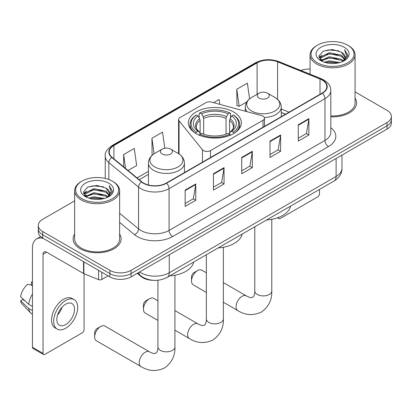 <?xml version="1.0" encoding="UTF-8"?>
<svg xmlns="http://www.w3.org/2000/svg" width="412" height="412" viewBox="0 0 412 412"><rect width="100%" height="100%" fill="white"/><g stroke="black" fill="none" stroke-linecap="round" stroke-linejoin="round"><path stroke-width="0.62" d="M263.031 116.189A5.001 2.884 0 0 0 261.61 115.612L211.464 102.114A5.001 2.884 0 0 0 205.815 102.691L180.059 117.559A5.001 2.884 0 0 0 178.592 119.604A5.001 2.884 0 0 0 179.06 120.819L202.447 149.772A5.001 2.884 0 0 0 210.511 150.591L263.031 120.273A5.001 2.884 0 0 0 264.494 118.229A5.001 2.884 0 0 0 263.031 116.189M233.589 111.961A26.497 15.296 0 0 0 204.713 108.644A26.497 15.296 0 0 0 188.356 122.781A26.497 15.296 0 0 0 196.117 133.596A26.497 15.296 0 0 0 224.993 136.913A26.497 15.296 0 0 0 241.35 122.781A26.497 15.296 0 0 0 233.589 111.961M285.511 114.232L281.278 112.522M153.043 280.315A14.997 8.657 180 0 1 141.244 276.627L137.227 273.316M74.639 200.871L42.699 219.313A14.997 8.657 0 0 0 38.306 225.436L38.306 231.966A14.997 8.657 0 0 0 42.699 238.09L109.865 276.869A14.997 8.657 0 0 0 131.073 276.869L387.007 129.105A14.997 8.657 0 0 0 391.4 122.982L391.4 119.717A14.997 8.657 0 0 1 387.007 125.84A14.997 8.657 0 0 0 391.4 119.717L391.4 116.452A14.997 8.657 0 0 0 387.007 110.328L355.067 91.886M38.306 225.436A14.997 8.657 0 0 0 42.699 231.559L109.865 270.339A14.997 8.657 0 0 0 131.073 270.339L131.073 273.604L387.007 125.84L131.073 273.604A14.997 8.657 0 0 1 109.865 273.604A14.997 8.657 0 0 0 131.073 273.604L131.073 276.869M42.699 231.559L42.699 234.825L109.865 273.604L42.699 234.825A14.997 8.657 0 0 1 38.306 228.701A14.997 8.657 0 0 0 42.699 234.825L42.699 238.09M74.639 234.088A23.994 13.854 0 0 0 73.14 238.909A23.994 13.854 0 0 0 80.17 248.704A23.994 13.854 0 0 0 106.322 251.706A23.994 13.854 0 0 0 121.133 238.909A23.994 13.854 0 0 0 119.635 234.088A23.994 13.854 0 0 1 121.133 238.909A23.994 13.854 0 0 1 106.322 251.706A23.994 13.854 0 0 1 80.17 248.704A23.994 13.854 0 0 1 73.14 238.909A23.994 13.854 0 0 1 74.639 234.088M322.138 80.021A15.996 9.234 180 0 1 326.824 86.551A15.996 9.234 180 0 1 322.138 93.081L166.247 183.088A15.996 9.234 180 0 1 141.831 181.852L112.131 157.369A15.996 9.234 180 0 1 109.237 152.069A15.996 9.234 180 0 1 113.923 145.539L257.103 62.876A15.996 9.234 180 0 1 277.59 61.841L320.006 78.986A15.996 9.234 180 0 1 322.138 80.021M322.421 79.856A16.398 9.466 0 0 0 320.232 78.795L277.817 61.651A16.398 9.466 0 0 0 256.82 62.712L113.64 145.374A16.398 9.466 0 0 0 111.801 157.497L141.501 181.986A16.398 9.466 0 0 0 166.53 183.252L322.421 93.246A16.398 9.466 0 0 0 322.421 79.856M185.158 190.087L185.158 206.417L195.762 200.294L195.762 183.963L185.158 190.087M185.158 203.518L193.326 198.805L195.721 184.509A4.002 2.307 -120 0 0 195.762 183.963M193.254 198.847L195.762 200.294M213.437 173.761L213.437 190.087L224.046 183.968L224.046 167.638L213.437 173.761M213.437 187.192L221.61 182.475L223.999 168.178A4.002 2.307 -120 0 0 224.046 167.638M221.538 182.516L224.046 183.968M298.278 124.779L298.278 141.105L308.882 134.987L308.882 118.656L298.278 124.779M298.278 138.211L306.446 133.493L308.84 119.197A4.002 2.307 -120 0 0 308.882 118.656M306.373 133.534L308.882 134.987M269.999 141.105L269.999 157.435L280.603 151.312L280.603 134.982L269.999 141.105M269.999 154.536L278.167 149.824L280.562 135.527A4.002 2.307 -120 0 0 280.603 134.982M278.095 149.865L280.603 151.312M241.72 157.435L241.72 173.761L252.324 167.638L252.324 151.312L241.72 157.435M241.72 170.867L249.888 166.149L252.283 151.853A4.002 2.307 -120 0 0 252.324 151.312M249.816 166.19L252.324 167.638M330.826 116.802A23.994 13.854 0 0 0 356.565 102.985A23.994 13.854 0 0 0 355.067 98.159A23.994 13.854 0 0 1 356.565 102.985A23.994 13.854 0 0 1 330.826 116.802M131.073 270.339L387.007 122.575A14.997 8.657 0 0 0 391.4 116.452M310.071 69.031A14.997 8.657 0 0 0 300.878 70.488M128.039 170.486L136.65 165.516L134.255 148.454L123.651 154.577L123.651 166.865M219.781 104.354L219.096 99.472L213.545 102.676M249.579 98.859L247.375 83.147L236.771 89.265L236.941 105.498M164.795 148.222L162.534 132.128L151.93 138.252L152.1 154.479M236.771 89.265L239.166 106.327L246.834 101.898M239.166 106.327L236.771 105.431M152.78 154.732L151.93 154.412M151.93 138.252L154.109 153.784M123.651 154.577L125.598 168.472M278.445 217.454L278.481 217.479A2.498 1.442 120 0 0 279.001 218.623A2.498 1.442 120 0 0 280.253 218.499L317.719 196.864A2.498 1.442 120 0 0 319.491 193.805L319.491 189.427M317.369 62.773A21.496 12.412 0 0 0 347.769 62.773A21.496 12.412 0 0 0 347.769 45.222L348.475 45.634A22.495 12.988 0 0 1 355.067 54.817A22.495 12.988 0 0 1 341.177 66.816A22.495 12.988 0 0 1 316.663 63.999A22.495 12.988 0 0 1 310.071 54.817A22.495 12.988 0 0 1 316.663 45.634L317.369 45.222A21.496 12.412 0 0 0 317.369 62.773M330.826 115.932A22.495 12.988 0 0 0 355.067 102.985L355.067 54.817M324.146 62.191L329.332 60.863L339.849 62.547M325.629 62.639L329.332 61.882L338.314 62.928L328.632 62.161L325.732 62.67M320.917 60.528L329.332 56.779L341.404 59.328L343.351 60.935M321.427 60.945L329.332 57.798L341.404 60.348L342.81 61.424M320.217 59.828L320.495 57.119L329.332 52.695L341.404 55.244L344.71 58.993M320.109 59.333L320.495 58.138L329.332 53.72L341.404 56.264L344.473 59.483M342.681 61.527A12.499 7.215 0 0 0 345.065 57.283A12.499 7.215 0 0 0 341.404 52.185L345.06 57.531M344.236 47.267A16.495 9.522 0 0 0 320.938 47.246A16.495 9.522 0 0 0 320.83 60.693A16.495 9.522 0 0 0 320.902 60.734A16.495 9.522 0 0 0 344.303 60.693A16.495 9.522 0 0 0 344.236 47.267M341.404 52.185L332.427 49.502L323.199 51.201L318.919 56.037L321.757 61.187M343.706 61.028L347.692 55.97L347.769 55.064L344.53 49.641L346.569 55.718L342.815 61.465M348.475 45.634L347.769 45.222A21.496 12.412 0 0 0 317.369 45.222M344.53 49.641L347.769 55.27M322.982 51.309L328.632 49.914L338.757 50.82M319.084 57.876L320.927 56.429M324.986 54.703L328.632 53.993L338.396 54.796M324.986 58.782L328.632 58.077L338.396 58.88M318.976 57.474L322.004 55.321M320.588 60.219L322.004 59.405M143.448 309.16L143.448 305.076A3.502 2.019 -60 0 1 145.92 300.791L149.458 298.752A8.498 4.908 120 0 0 143.448 309.16A8.498 4.908 120 0 0 145.204 313.048L157.925 320.392M195.643 133.462L196.354 132.237A23.798 13.74 0 0 1 196.354 114.953L197.987 115.901A21.496 12.412 0 0 0 197.987 131.289L199.604 132.211L200.124 134.137M200.124 133.349L200.124 120.428L199.604 118.682L197.987 115.901M199.176 117.945L199.176 113.321L199.887 112.914A23.798 13.74 0 0 1 229.819 112.914L228.181 113.856A21.496 12.412 0 0 0 201.525 113.856L203.137 116.642L203.662 118.388L203.662 134.194M226.044 134.194L226.044 118.388L226.569 116.642L228.181 113.856M218.159 247.931A27.496 15.872 0 0 0 242.148 234.083M196.354 114.953L195.643 115.36A24.797 14.317 0 0 0 190.056 124.414A24.797 14.317 0 0 0 194.387 132.494M229.819 112.914L230.529 113.321L230.529 117.945M199.176 135.502L199.887 134.276A23.798 13.74 0 0 0 229.819 134.276L230.529 135.502M199.887 134.276L201.525 133.333A21.496 12.412 0 0 0 228.181 133.333L229.819 134.276M197.987 131.289L196.354 132.237M201.525 113.856L199.887 112.914M199.604 118.682A19.23 11.103 0 0 0 199.604 132.211L199.696 132.267C196.962 129.625 195.849 127.833 196.354 126.891A18.499 10.681 0 0 1 200.124 120.428M235.319 132.494A24.797 14.317 0 0 0 239.65 124.414A24.797 14.317 0 0 0 234.062 115.36L233.352 114.953A23.798 13.74 0 0 1 233.352 132.237L234.062 133.462M233.352 132.237L231.719 131.289A21.496 12.412 0 0 0 231.719 115.901L233.352 114.953M231.719 115.901L230.102 118.682L229.582 120.428L229.582 133.349L230.102 132.211L231.719 131.289M229.582 120.428A18.499 10.681 0 0 1 233.352 126.891C233.851 127.838 232.739 129.631 230.009 132.267L230.102 132.211A19.23 11.103 0 0 0 230.102 118.682M229.582 134.137L229.582 133.349M157.925 300.765L153.707 298.329A8.498 4.908 120 0 0 149.458 298.752L145.92 300.791M191.523 280.994L191.523 276.91A3.502 2.019 -60 0 1 193.995 272.626L197.533 270.586A8.498 4.908 120 0 0 191.523 280.994A8.498 4.908 120 0 0 193.285 284.883L206.355 292.432M264.329 117.497A17.999 10.393 0 0 0 281.278 107.12C281.149 103.118 279.042 99.905 274.974 97.484L267.527 93.184A6 3.466 0 0 0 259.04 93.184A6 3.466 0 0 0 259.04 98.082A6 3.466 0 0 0 267.522 98.082A6 3.466 0 0 0 267.527 93.184L274.974 97.484A16.532 9.543 0 0 1 274.974 110.983A16.532 9.543 0 0 1 251.593 110.983A16.532 9.543 0 0 1 251.593 97.484C247.519 99.905 245.418 103.118 245.284 107.12A17.999 10.393 0 0 0 247.143 111.719M266.59 219.972A27.496 15.872 0 0 0 290.578 206.118M206.355 272.806L201.782 270.164A8.498 4.908 120 0 0 197.533 270.586L193.995 272.626M94.662 336.913L94.662 332.834A3.502 2.019 -60 0 1 97.139 328.544L100.672 326.505A8.498 4.908 120 0 0 94.662 336.913A8.498 4.908 120 0 0 96.423 340.806L140.966 366.52A8.498 4.908 -60 0 1 139.663 359.712A8.498 4.908 -60 0 1 145.215 352.219A8.498 4.908 -60 0 1 149.463 351.802C149.937 352.224 153.197 353.697 155.072 353.537L156.627 352.636C157.703 351.096 158.053 347.537 157.925 346.914A8.498 4.908 180 0 0 160.412 350.385A8.498 4.908 180 0 0 172.432 350.385A8.498 4.908 180 0 0 174.925 346.914C175.285 355.711 171.799 362.74 164.46 368.004C156.236 371.727 148.402 371.233 140.966 366.52M162.184 154.006A6 3.466 0 0 0 170.666 154.006A6 3.466 0 0 0 170.666 149.108L178.113 153.408A16.532 9.543 0 0 1 178.113 166.906A16.532 9.543 0 0 1 154.732 166.906A16.532 9.543 0 0 1 154.732 153.408C150.663 155.824 148.557 159.037 148.428 163.044A17.999 10.393 0 0 0 153.697 170.388A17.999 10.393 0 0 0 173.313 172.643A17.999 10.393 0 0 0 184.422 163.044C184.288 159.037 182.186 155.824 178.113 153.408L170.666 149.108A6 3.466 0 0 0 162.184 149.108A6 3.466 0 0 0 162.184 154.006M169.729 275.891A27.496 15.872 0 0 0 193.722 262.042M149.463 351.802L104.921 326.083A8.498 4.908 120 0 0 100.672 326.505L97.139 328.544M101.821 272.224L101.821 279.47L108.099 275.849M43.445 238.522A19.997 11.546 -120 0 0 36.591 238.939A19.997 11.546 -120 0 0 32.445 248.091L32.445 347.28L43.054 353.403L43.054 254.214A5.001 2.884 60 0 1 44.089 251.928A5.001 2.884 60 0 1 46.587 252.175L83.548 273.511L83.548 261.677M43.054 353.403A2.498 1.442 120 0 0 43.569 354.547L32.965 348.423A2.498 1.442 -60 0 1 32.445 347.28M43.569 354.547A2.498 1.442 120 0 0 44.82 354.423L82.292 332.793A2.498 1.442 120 0 0 84.058 329.729L84.058 273.748M101.821 279.47A2.498 1.442 180 0 1 98.623 279.635L83.883 273.676A2.498 1.442 180 0 1 83.548 273.511M65.678 324.584A12.499 7.215 120 0 0 73.841 313.573A12.499 7.215 120 0 0 71.925 303.556A12.499 7.215 120 0 0 65.678 304.174A12.499 7.215 120 0 0 57.51 315.19A12.499 7.215 120 0 0 59.426 325.207A12.499 7.215 120 0 0 65.678 324.584M57.603 314.897A12.499 7.215 120 0 0 62.088 307.131M32.445 282.452L31.389 282.127L31.389 284.641L32.445 285.253M74.175 299.663L72.054 298.437A16.995 9.816 120 0 0 63.556 299.277A16.995 9.816 120 0 0 52.453 314.258A16.995 9.816 120 0 0 55.059 327.875L57.175 329.1A16.995 9.816 120 0 0 65.678 328.261A16.995 9.816 120 0 0 76.781 313.28A16.995 9.816 120 0 0 74.175 299.663A16.995 9.816 120 0 0 65.678 300.502A16.995 9.816 120 0 0 54.575 315.479A16.995 9.816 120 0 0 57.175 329.1M32.445 294.137A16.495 9.522 120 0 0 28.696 304.303L20.6 296.733A12.999 7.504 120 0 1 27.851 284.172L32.445 285.562M32.445 306.471L28.696 304.303M24.977 300.827L22.773 299.555L20.6 300.812L28.696 308.387L32.445 310.55M28.696 308.387A16.495 9.522 120 0 0 30.73 312.991A16.495 9.522 120 0 0 31.976 313.975L32.445 314.248M32.445 281.834A12.999 7.504 120 0 0 31.389 282.127M20.6 300.812A12.999 7.504 120 0 0 22.135 304.046L30.73 312.991M81.936 198.702A21.496 12.412 0 0 0 112.337 198.702A21.496 12.412 0 0 0 112.337 181.151A21.496 12.412 0 0 0 112.337 181.146L113.048 181.558A22.495 12.988 0 0 1 119.635 190.741A22.495 12.988 0 0 1 105.745 202.74A22.495 12.988 0 0 1 81.231 199.923A22.495 12.988 0 0 1 74.639 190.741A22.495 12.988 0 0 1 81.231 181.558L81.936 181.151A21.496 12.412 0 0 0 81.936 198.702M74.639 190.741L74.639 238.909A22.495 12.988 0 0 0 81.231 248.091A22.495 12.988 0 0 0 105.745 250.908A22.495 12.988 0 0 0 119.635 238.909L119.635 190.741M88.714 198.115L93.905 196.787L104.421 198.471M90.202 198.569L93.905 197.806L102.882 198.852M85.48 196.447L93.905 192.703L105.977 195.252L107.918 196.864M86 196.874L93.905 193.722L105.977 196.272L107.377 197.348M84.79 195.752L85.068 193.043L93.905 188.624L105.977 191.168L109.283 194.917M84.676 195.257L85.068 194.062L93.905 189.644L105.977 192.188L109.046 195.406M107.254 197.451A12.499 7.215 0 0 0 109.638 193.213A12.499 7.215 0 0 0 105.977 188.109L109.628 193.455M108.804 183.191A16.495 9.522 0 0 0 85.511 183.17A16.495 9.522 0 0 0 85.402 196.617A16.495 9.522 0 0 0 85.475 196.658A16.495 9.522 0 0 0 108.876 196.617A16.495 9.522 0 0 0 108.804 183.191M105.977 188.109L96.995 185.431L87.766 187.125L83.492 191.961L86.324 197.116M108.274 196.951L112.26 191.894L112.342 190.988L109.098 185.57L111.142 191.642L107.383 197.389M113.048 181.558L112.337 181.151A21.496 12.412 0 0 0 81.936 181.151M109.098 185.57L112.337 191.194M87.555 187.233L93.205 185.838L103.33 186.744M83.651 193.8L85.495 192.352M89.559 190.627L93.205 189.917L102.969 190.72M89.559 194.706L93.205 194L102.969 194.804M90.305 198.594L93.205 198.084L102.871 198.857M83.548 193.398L86.572 191.245M85.155 196.143L86.572 195.329M141.244 276.184L141.244 276.627M179.06 120.819L179.06 153.995M202.447 149.772L202.447 162.189M210.511 150.591L210.511 157.533M263.031 120.273L263.031 127.21M139.627 271.93A19.997 11.546 0 0 0 140.971 272.785A19.997 11.546 0 0 0 169.25 272.785L336.104 176.454A19.997 11.546 0 0 0 341.96 168.292C342.104 173.256 339.462 177.5 334.034 181.033L167.179 277.364A9.996 5.773 60 0 0 169.25 272.785L169.25 254.827M336.104 158.496L336.104 176.454A9.996 5.773 60 0 1 334.034 181.033M138.818 272.399A9.996 6.69 129.5 0 0 140.559 275.649L137.526 273.146M387.007 129.105L387.007 122.575M109.865 276.869L109.865 270.339M330.826 127.694A24.998 14.43 180 0 1 328.503 146.554L172.607 236.56A5.001 2.884 60 0 1 169.075 230.437L324.97 140.435A19.997 11.546 0 0 0 330.826 132.267L330.826 90.47A19.997 11.546 180 0 1 324.97 98.633A5.001 2.884 -120 0 0 322.421 93.246M172.607 236.56A24.998 14.43 180 0 1 137.258 236.56A24.998 14.43 180 0 1 134.461 234.634L119.635 222.408M141.501 181.986A5.001 3.342 129.5 0 0 138.556 187.1L138.556 228.897A19.997 11.546 0 0 0 140.796 230.437A19.997 11.546 0 0 0 169.075 230.437L169.075 188.639A19.997 11.546 180 0 1 138.556 187.1L108.856 162.611A19.997 11.546 180 0 1 105.24 155.988L105.24 178.427M330.826 90.47C330.501 87.035 330.182 84.177 323.935 80.021L321.303 78.744A5.001 2.343 112 0 0 320.232 78.795M321.303 78.744L278.888 61.599C270.607 58.669 262.748 59.091 255.311 62.871A5.001 2.884 60 0 1 256.82 62.712M113.64 145.374A5.001 2.884 -120 0 0 112.131 145.534C106.94 149.268 104.643 152.749 105.24 155.988M111.801 157.497A5.001 3.342 129.5 0 0 108.856 162.611L108.856 179.519M278.888 61.599A5.001 2.343 112 0 0 277.817 61.651M166.53 183.252A5.001 2.884 60 0 1 169.075 188.639L324.97 98.633L324.97 140.435A5.001 2.884 60 0 0 328.503 146.554M119.635 213.298L138.556 228.897A5.001 3.342 -50.5 0 1 134.461 234.634M113.923 145.539L113.923 158.847M320.006 78.986L320.006 94.317M277.59 61.841L277.59 99.374M289.049 112.188L281.278 109.051M257.103 62.876L257.103 94.307M148.428 171.335L137.042 177.907M241.72 157.951L252.283 151.853M269.999 141.625L280.562 135.527M298.278 125.294L308.84 119.197M213.437 174.281L223.999 168.178M185.158 190.607L195.721 184.509M223.35 247.272L223.35 318.955A8.498 4.908 180 0 1 220.863 322.421A8.498 4.908 180 0 1 208.843 322.421A8.498 4.908 180 0 1 206.355 318.955C206.484 319.573 206.134 323.137 205.052 324.677L203.497 325.578C201.623 325.738 198.368 324.259 197.894 323.837L174.925 310.576M223.35 318.955C223.716 327.751 220.229 334.781 212.891 340.044C204.666 343.768 196.833 343.273 189.391 338.561A8.498 4.908 -60 0 1 188.093 331.748A8.498 4.908 -60 0 1 193.645 324.259A8.498 4.908 -60 0 1 197.894 323.837M226.044 118.388A18.499 10.681 0 0 0 203.662 118.388M226.569 116.642A19.23 11.103 0 0 0 203.137 116.642M271.781 219.308L271.781 290.996A8.498 4.908 180 0 1 269.293 294.462A8.498 4.908 180 0 1 257.273 294.462A8.498 4.908 180 0 1 254.786 290.996C254.915 291.614 254.559 295.177 253.483 296.717L251.928 297.613C250.053 297.778 246.793 296.3 246.319 295.878L223.35 282.617M271.781 290.996C272.147 299.787 268.655 306.822 261.321 312.085C253.097 315.808 245.264 315.314 237.822 310.602A8.498 4.908 -60 0 1 236.519 303.788A8.498 4.908 -60 0 1 242.071 296.3A8.498 4.908 -60 0 1 246.319 295.878M43.054 254.214L46.587 252.175M83.883 261.867L83.883 273.676M98.623 279.635L98.623 270.375M178.592 119.604L178.592 153.697M264.494 118.229L264.494 126.366M167.179 277.364C159.135 281.406 151.091 281.406 143.041 277.364L140.559 275.649M341.96 168.292L341.96 155.113M255.311 62.871L112.131 145.534M148.428 174.379L139.215 179.699M285.619 114.165L281.278 112.414M279.001 218.623L277.544 217.783M320.072 59.652L320.072 58.823M310.071 74.201L310.071 54.817M189.391 338.561L174.925 330.203M190.056 128.168L190.056 124.414M239.65 128.168L239.65 124.414M206.355 254.745L206.355 318.955M237.822 310.602L223.35 302.243M281.278 116.673L281.278 107.12M245.284 111.219L245.284 107.12M259.04 93.184L251.593 97.484M254.786 226.785L254.786 290.996M174.925 275.231L174.925 346.914M184.422 172.597L184.422 163.044M148.428 184.993L148.428 163.044M162.184 149.108L154.732 153.408M157.925 280.248L157.925 346.914M36.591 238.939L40.634 236.601M84.64 195.576L84.64 194.747"/></g></svg>
